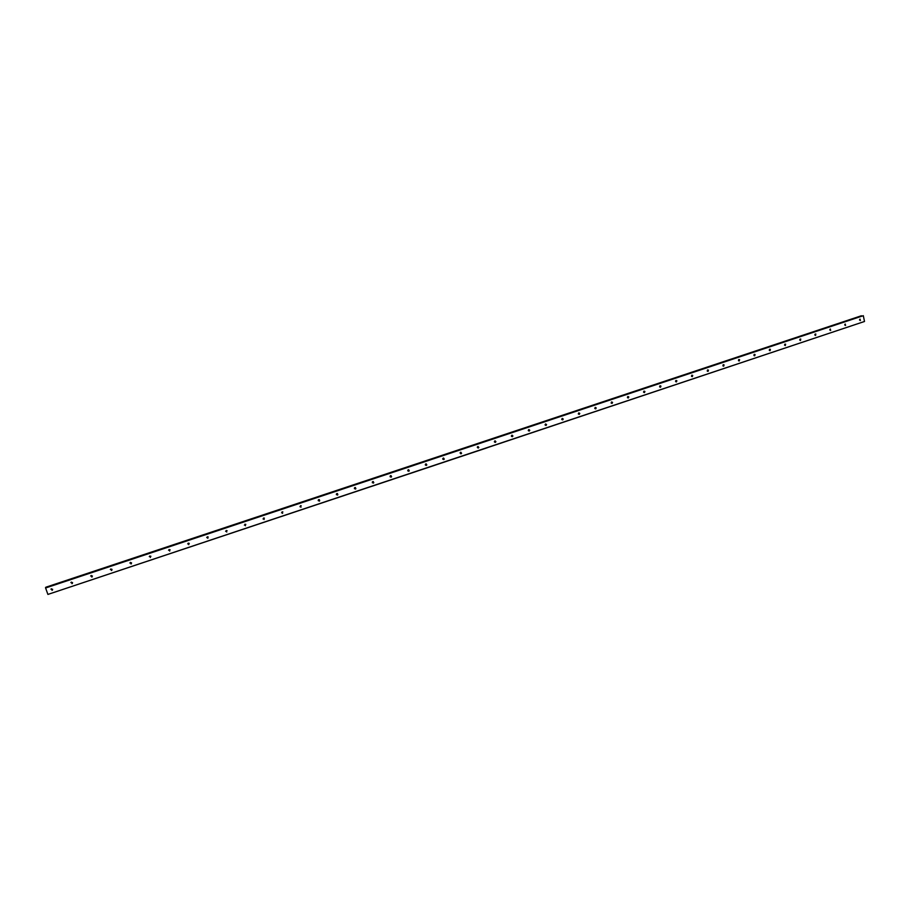 <?xml version="1.0" encoding="UTF-8"?>
<svg xmlns="http://www.w3.org/2000/svg" width="910" height="910" viewBox="0 0 910 910"><rect width="100%" height="100%" fill="white"/><g stroke="black" fill="none" stroke-linecap="round" stroke-linejoin="round"><path stroke-width="1.36" d="M859.586 320.081L859.666 319.444M860.371 320.536L860.064 319.091L860.371 320.536M50.937 589.157L52.643 589.282M52.041 590.34L51.461 588.736L52.041 590.34M70.866 582.548L72.572 582.593M71.992 583.685L71.412 582.082L71.992 583.685M90.67 575.996L92.365 575.95M91.796 577.065L91.239 575.473L91.796 577.065M110.337 569.478L112.021 569.341M111.475 570.502L110.918 568.909L111.475 570.502M129.868 563.017L131.541 562.789M131.017 563.984L130.46 562.391L131.017 563.984M149.274 556.59L150.923 556.272M150.423 557.5L149.877 555.919L150.423 557.5M168.543 550.22L170.159 549.799M169.692 551.073L169.158 549.481L169.692 551.073M187.688 543.884L189.269 543.372M188.825 544.68L188.302 543.099L188.825 544.68M206.706 537.594L208.242 536.991M207.844 538.333L207.321 536.764L207.844 538.333M225.6 531.338L227.09 530.655M226.726 532.032L226.203 530.462L226.726 532.032M244.369 525.127L245.802 524.365M245.472 525.775L244.972 524.205L245.472 525.775M263.024 518.962L264.389 518.109M264.105 519.553L263.604 517.995L264.105 519.553M281.543 512.819L282.851 511.909M282.612 513.376L282.111 511.818L282.612 513.376M299.947 506.733L301.187 505.755M300.994 507.245L300.505 505.687L300.994 507.245M318.216 500.671L319.399 499.635M319.251 501.148L319.728 500.762L318.762 499.601L318.284 499.988L319.251 501.148M336.382 494.653L337.496 493.561M337.382 495.097L337.872 494.687L336.905 493.55L336.416 493.959L337.382 495.097M354.411 488.67L355.469 487.544M355.4 489.091L355.901 488.647L354.934 487.533L354.434 487.976L355.4 489.091M372.338 482.721L373.327 481.549M373.293 483.108L373.805 482.653L372.838 481.561L372.326 482.027L373.293 483.119M390.128 476.806L391.061 475.611M391.084 477.181L391.596 476.692L390.629 475.634L390.106 476.123L391.038 477.193M407.816 470.925L408.692 469.708M408.749 471.278L409.272 470.766L408.294 469.742L407.771 470.254L408.749 471.278M425.379 465.09L426.198 463.85M426.289 465.42L426.835 464.873L425.857 463.884L425.311 464.43L426.21 465.442M442.829 459.277L443.602 458.037M443.727 459.607L444.273 459.027L443.295 458.071L442.749 458.651L443.727 459.607M460.995 452.543L460.483 453.453L460.881 452.247M461.051 453.817L461.597 453.203L460.619 452.293L460.073 452.907L460.926 453.851M478.159 446.73L477.636 447.731L478.057 446.514M478.262 448.073L478.819 447.424L477.841 446.548L477.284 447.197L478.262 448.073M494.505 442.078L495.131 440.815M495.358 442.374L495.916 441.68L494.949 440.849L494.38 441.543L495.358 442.374M511.511 436.413L512.091 435.151M512.353 436.698L512.91 435.958L511.943 435.185L511.374 435.913L512.353 436.698M528.403 430.783L528.938 429.52M529.233 431.067L529.791 430.282L528.824 429.554L528.266 430.328L529.233 431.067M545.261 425.163L545.682 423.935L545.261 425.163M546.011 425.471L546.569 424.64L545.602 423.958L545.044 424.777L546.011 425.471M562.278 418.395L561.732 419.26L562.676 419.908L563.222 419.032L562.278 418.395L561.845 419.601L562.323 418.384M578.43 414.107L578.862 412.867L578.305 413.777L579.238 414.38L579.784 413.459L578.851 412.867M594.89 408.613L595.288 407.384L594.776 408.34L595.697 408.886L596.221 407.919L595.311 407.384M611.247 403.153L611.622 401.947M612.043 403.426L612.566 402.413L611.668 401.924L611.145 402.925L612.043 403.426M627.502 397.727L627.843 396.533M628.298 398L628.799 396.953L627.923 396.498L627.422 397.545L628.298 398M643.654 392.324L643.973 391.163M644.439 392.608L644.928 391.516L644.075 391.118L643.586 392.21L644.439 392.608M659.705 386.966L660 385.817M660.489 387.25L660.956 386.124L660.137 385.76L659.67 386.887L660.489 387.25M675.652 381.643L675.937 380.516M676.437 381.927L676.881 380.767L676.084 380.448L675.641 381.608L676.437 381.927M691.509 376.342L691.759 375.25L692.715 375.443L691.941 375.159L691.52 376.353L692.294 376.638L692.715 375.443M707.263 371.075L707.491 370.006M708.048 371.382L708.446 370.154L707.696 369.904L707.297 371.132L708.048 371.382M722.915 365.843L723.131 364.808M723.7 366.161L724.076 364.899L723.359 364.683L722.984 365.934L723.7 366.161M738.476 360.633L738.67 359.632M739.261 360.963L739.603 359.677L738.92 359.495L738.567 360.769L739.261 360.963M753.935 355.469L754.117 354.49M754.72 355.799L755.05 354.502L754.39 354.331L754.06 355.639L754.72 355.799M769.314 350.327L769.473 349.394M770.087 350.668L770.395 349.349L769.758 349.201L769.451 350.532L770.087 350.668M784.579 345.209L784.738 344.321M785.364 345.572L785.046 344.116L785.364 345.572M799.765 340.124L799.901 339.282M800.55 340.511L800.231 339.043L800.55 340.511M814.86 335.073L814.973 334.266M815.633 335.471L815.326 334.015L815.633 335.471M829.852 330.046L829.965 329.295M830.637 330.466L830.33 329.01L830.637 330.466M844.764 325.052L844.855 324.347M845.549 325.484L845.242 324.04L845.549 325.484M675.709 380.721L675.561 381.358M659.818 385.976L659.613 386.75M643.814 391.277L643.575 392.153M627.718 396.612L627.434 397.579M611.509 402.004L611.19 403.039M595.208 407.418L594.844 408.533M578.805 412.89L578.396 414.05M528.96 429.565L528.414 430.805M512.137 435.242L511.534 436.459M495.211 440.963L494.551 442.135M443.716 458.412L443.227 459.209M426.301 464.327L425.857 464.999M45.58 587.985L863.317 315.69L864.5 321.48L47.911 594.423L45.5 587.701L485.326 441.031M45.819 587.234L861.383 315.759L45.819 587.28M487.43 447.64L864.5 321.48M487.487 447.674L47.911 594.423M45.5 587.701L485.61 441.168M52.416 590.112L52.484 589.498M72.368 583.446L72.402 582.844M92.183 576.826L92.183 576.235M111.862 570.251L111.828 569.671M131.404 563.722L131.336 563.154M426.835 464.873L426.267 464.498M444.273 459.027L443.682 458.663M461.597 453.203L460.983 452.861M478.819 447.424L478.171 447.083M495.916 441.68L495.256 441.35M512.91 435.958L512.216 435.651M529.791 430.282L529.074 429.975M546.569 424.64L545.818 424.344M563.222 419.032L562.46 418.748M579.784 413.459L578.987 413.185M596.221 407.919L595.402 407.657M612.566 402.413L611.725 402.163M628.799 396.953L627.934 396.703M644.928 391.516L644.041 391.277M660.956 386.124L660.046 385.897M676.881 380.767L675.948 380.539M708.446 370.154L707.548 369.972M724.076 364.899L723.234 364.739M739.603 359.677L738.806 359.541M755.05 354.502L754.299 354.377M770.395 349.349L769.689 349.235M785.648 344.23L784.977 344.139M800.811 339.146L800.174 339.066M815.883 334.107L815.292 334.027"/></g></svg>
